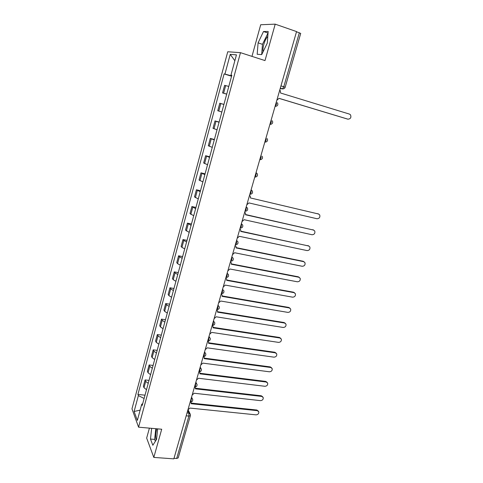 <?xml version="1.0" encoding="UTF-8"?>
<svg xmlns="http://www.w3.org/2000/svg" width="483" height="483" viewBox="0 0 483 483"><rect width="100%" height="100%" fill="white"/><g stroke="black" fill="none" stroke-linecap="round" stroke-linejoin="round"><path stroke-width="0.72" d="M263.072 51.79C262.758 49.882 263.006 47.406 263.827 44.376C264.865 40.801 266.187 38.109 267.793 36.291M156.094 440.134C155.429 437.018 155.604 433.432 156.619 429.375L156.788 428.789M149.404 428.137L146.663 438.087L153.811 457.413L173.844 458.85L296.556 31.582L275.207 24.15L260.699 24.748L251.975 56.378M240.486 52.665L227.747 51.766L131.974 408.835L138.573 427.177L240.486 52.665L264.998 60.586L275.207 24.15M153.811 457.413L161.708 429.224L138.573 427.177M178.209 457.866L176.675 458.488L188.895 416.08L188.907 413.122L187.676 410.689M174.007 458.295L176.675 458.488M296.514 31.739L300.704 33.418M228.797 86.421L224.613 85.352L222.56 92.935L226.72 94.07M226.696 94.161L222.56 92.935M223.901 104.455L219.783 103.229L217.761 110.734L221.848 112.026M223.913 104.419L219.783 103.229M219.065 122.296L215.007 120.913L213.003 128.339L217.03 129.782M219.125 122.054L215.007 120.913M214.277 139.937L210.286 138.41L208.3 145.757L212.266 147.345M214.392 139.502L210.286 138.41M209.537 157.392L205.613 155.719L203.651 162.988L207.551 164.721M209.707 156.764L205.613 155.719M204.852 174.659L200.988 172.842L199.044 180.032L202.884 181.91M205.076 173.838L200.988 172.842M200.216 191.739L196.412 189.783L194.492 196.901L198.272 198.911M200.487 190.737L196.412 189.783M195.627 208.644L191.89 206.549L189.988 213.589L193.707 215.738M195.953 207.455L191.89 206.549M191.093 225.362L187.41 223.14L185.526 230.101L189.185 232.383M191.461 223.997L187.41 223.14M186.601 241.911L183.8 240.462L182.979 239.556L181.113 246.445L181.928 247.387L184.717 248.86M187.018 240.371L182.979 239.556M182.157 258.284L179.392 256.775L178.589 255.797L176.748 262.619L177.539 263.627L180.292 265.161M182.622 256.57L178.589 255.797M177.762 274.489L175.027 272.919L174.248 271.875L172.425 278.631L173.198 279.699L175.915 281.293M178.269 272.605L174.248 271.875M173.409 290.518L170.71 288.894L169.95 287.79L168.15 294.473L168.893 295.608L171.586 297.256M173.965 288.478L169.95 287.79M169.104 306.391L166.436 304.707L165.699 303.541L163.912 310.152L164.637 311.348L167.293 313.056M169.702 304.187L165.699 303.541M164.842 322.101L162.203 320.362L161.491 319.13L159.722 325.675L160.422 326.937L163.049 328.694M165.482 319.74L161.491 319.13M160.622 337.647L158.013 335.854L157.325 334.562L155.574 341.04L156.257 342.362L158.853 344.174M161.304 335.13L157.325 334.562M156.45 353.037L153.866 351.189L153.202 349.837L151.469 356.255L152.127 357.631L154.693 359.497M157.168 350.368L153.202 349.837M152.314 368.269L149.76 366.374L149.114 364.961L147.4 371.312L148.04 372.749L150.575 374.669M153.075 365.456L149.114 364.961M148.221 383.351L145.697 381.401L145.075 379.934L143.373 386.225L143.994 387.716L146.5 389.684M149.024 380.393L145.075 379.934M231.653 75.903L224.927 74.068L230.234 54.35L236.447 54.851L230.965 75.088L231.786 75.402M142.69 403.734L141.742 404.205L142.225 405.442L231.834 75.233L230.965 75.088M141.742 404.205L137.347 420.415L134.105 411.474L138.38 395.595L144.115 398.469M224.927 74.068L224.106 73.929L137.921 394.424L138.38 395.595M261.708 54.603L267.28 43.132L268.162 31.443L263.495 31.516L258.091 42.872L257.179 54.277L261.708 54.603M151.65 428.336L150.485 439.065L152.833 445.272L156.558 439.409L157.681 428.868M231.568 76.217L224.106 73.929M145.009 395.185L137.921 394.424M230.234 54.35L234.847 60.755M140.13 410.145L134.105 411.474M268.041 33.019L262.468 44.327L261.671 54.597M262.468 44.327L258.091 42.872M267.914 33.019L263.495 31.516M155.78 428.699L154.632 439.403L155.363 441.287M154.632 439.403L150.485 439.065M276.831 100.271L279.035 98.333L347.923 119.168C350.598 118.957 351.455 117.502 350.489 114.797L349.499 114.109L280.569 93.014L280.321 90.738L279.742 90.14M347.482 119.059L279.023 98.375M246.801 204.816L248.944 202.92L316.987 218.739C319.366 218.57 320.271 217.296 319.71 214.923L318.46 213.987L250.381 197.933L318.647 214.041M250.429 197.77L250.333 196.225L249.53 195.325M241.983 221.594L244.114 219.705L312.012 234.744C314.355 234.575 315.266 233.331 314.747 231.007L313.473 230.041L245.533 214.772L245.509 213.136L244.682 212.206M245.599 214.549L313.757 230.125M237.219 238.197L239.339 236.314L307.091 250.586C309.392 250.417 310.303 249.198 309.838 246.922L308.534 245.932L240.745 231.435L240.733 229.866L239.906 228.912M240.818 231.176L308.909 246.046M232.498 254.626L234.611 252.748L302.219 266.272C304.477 266.103 305.395 264.907 304.972 262.68L303.65 261.659L236 247.918L236.006 246.421L235.143 245.43M236.078 247.622L303.089 261.249L304.103 261.81M227.831 270.878L229.932 269.007L297.389 281.794C299.617 281.631 300.541 280.454 300.154 278.274L298.808 277.236L231.309 264.231L231.321 262.794L230.445 261.78M231.393 263.899L298.265 276.795L299.339 277.417M223.212 286.968L225.301 285.103L292.613 297.172C294.805 297.003 295.729 295.85 295.385 293.712L294.02 292.65L226.66 280.375L226.69 278.999L225.796 277.96M226.756 280.007L293.483 292.191L294.624 292.867M218.636 302.889L220.719 301.03L287.886 312.392C290.048 312.217 290.971 311.088 290.657 308.993L289.275 307.919L222.065 296.351L222.102 295.028L221.196 293.978M221.244 293.821L221.522 294.183M222.168 295.952L288.749 307.43L289.945 308.166M214.114 318.647L216.185 316.794L283.201 327.462C285.332 327.287 286.256 326.176 285.978 324.123L284.578 323.03L217.519 312.163L217.561 310.889L216.644 309.826M216.698 309.633L217.03 310.074M217.622 311.728L284.064 322.517L285.308 323.308M209.634 334.242L211.693 332.395L278.564 342.387C280.665 342.205 281.589 341.113 281.341 339.102L279.929 337.997L213.015 327.812L213.069 326.593L212.14 325.512M212.369 325.464L212.574 325.796M213.124 327.347L279.428 337.46L280.714 338.305M205.197 349.68L207.249 347.838L273.976 357.16C276.047 356.979 276.97 355.905 276.747 353.93L275.322 352.819L208.559 343.304L208.614 342.127L207.805 341.101M208.668 342.803L274.833 352.258L276.155 353.151M207.702 341.046L208.771 339.803L208.819 337.08M200.807 364.961L202.854 363.125L269.429 371.795C271.47 371.608 272.4 370.546 272.201 368.62L270.764 367.497L204.146 358.634L204.212 357.505L203.566 356.575M204.261 358.108L270.281 366.911L271.639 367.847M196.466 380.091L198.501 378.261L264.925 386.285C266.942 386.098 267.866 385.054 267.697 383.158L266.248 382.029L199.781 373.818L199.847 372.725L199.304 371.868M199.896 373.256L265.777 381.419L267.165 382.403M192.162 395.07L194.19 393.247L260.464 400.642C262.462 400.443 263.38 399.417 263.235 397.557L261.774 396.422L195.458 388.845L195.108 387.04M195.573 388.254L261.315 395.794L262.728 396.815M187.905 409.898L189.922 408.081L256.044 414.855C258.019 414.655 258.942 413.641 258.81 411.818L257.342 410.677L191.177 403.722L190.924 402.049M191.292 403.106L256.896 410.025L258.333 411.087M190.205 402.025L190.586 402.067L191.183 400.975L191.262 398.197M194.498 386.998L194.897 387.04L195.512 385.917L195.585 383.152M199.992 367.811L201.345 369.042C201.653 370.702 200.952 371.644 199.244 371.868L198.845 371.813L199.244 371.868L199.89 370.702L199.95 367.949M203.24 356.508L203.639 356.539L204.303 355.331L204.363 352.596M212.176 325.397L213.275 324.117L213.317 321.406M216.71 309.603L217.833 308.263L217.869 305.57M221.292 293.646L222.44 292.245L222.464 289.565M225.923 277.514L227.088 276.059L227.107 273.396M230.608 261.218L231.792 259.703L231.804 257.059M235.336 244.748L236.543 243.172L236.543 240.54M240.117 228.103L241.349 226.467L241.337 223.852M244.947 211.282L246.203 209.58L246.179 206.984M249.832 194.275L251.106 192.512L251.082 189.934M254.77 177.086L256.068 175.257L256.026 172.697M259.757 159.71L261.08 157.814L261.031 155.272M266.175 141.954L264.799 142.153L266.151 140.179L266.091 137.661M271.374 124.161L269.9 124.403L271.271 122.35L271.204 119.85M275.062 106.435L276.457 104.322L276.379 101.847M187.03 412.935L188.907 413.122L190.387 414.354L190.399 415.628L188.895 416.08L186.203 415.821M280.2 88.546L282.543 88.86L283.787 86.747L299.351 32.729M280.261 88.317L282.229 88.926M148.04 372.749L149.76 366.374M152.127 357.631L153.866 351.189M156.257 342.362L158.013 335.854M160.422 326.937L162.203 320.362M164.637 311.348L166.436 304.707M168.893 295.608L170.71 288.894M173.198 279.699L175.027 272.919M177.539 263.627L179.392 256.775M181.928 247.387L183.8 240.462M186.366 230.977L188.261 223.979M190.851 214.392L192.759 207.322M195.38 197.632L197.312 190.483M199.962 180.69L201.912 173.469M204.593 163.568L206.561 156.269M209.272 146.264L211.264 138.887M213.999 128.768L216.016 121.311M218.781 111.084L220.816 103.543M223.611 93.207L225.676 85.582M143.994 387.716L145.697 381.401M259.782 159.716L261.013 159.553M254.849 177.086L255.899 176.965M256.044 172.648L257.228 173.693C257.934 175.679 257.21 176.79 255.048 177.019L254.807 176.959M249.971 194.275L250.834 194.184M251.094 189.873L252.307 190.954C252.965 192.898 252.235 193.985 250.128 194.208L249.868 194.148M245.141 211.27L245.805 211.21M246.203 206.917L247.435 208.022C248.045 209.936 247.32 210.999 245.255 211.222L244.984 211.156M240.359 228.091L240.818 228.054M241.361 223.78L242.611 224.909C243.178 226.787 242.454 227.831 240.437 228.048L240.148 227.988M236.567 240.462L237.841 241.615C238.367 243.456 237.642 244.489 235.674 244.7L235.366 244.639M230.946 261.182L230.977 261.182C232.884 260.965 233.603 259.957 233.114 258.139L231.828 256.968M227.137 273.3L228.435 274.489C228.894 276.276 228.175 277.272 226.286 277.483L225.953 277.423M222.494 289.462L223.804 290.663C224.233 292.426 223.52 293.41 221.661 293.622L221.437 293.586M217.899 305.461L219.222 306.669C219.62 308.408 218.908 309.38 217.084 309.597L216.728 309.537M213.353 321.292L214.687 322.511C215.056 324.22 214.349 325.186 212.556 325.403L212.188 325.343M208.855 336.959L210.196 338.185C210.546 339.875 209.833 340.829 208.076 341.046L207.696 340.992M204.4 352.463L205.746 353.695C206.072 355.367 205.372 356.315 203.639 356.539L203.246 356.484M195.627 383.007L196.986 384.239C197.269 385.881 196.575 386.817 194.897 387.04L194.48 386.998M191.31 398.046L192.675 399.278C192.94 400.908 192.246 401.838 190.586 402.067L190.169 402.025M280.967 85.871L285.169 87.242L300.71 33.399M190.411 415.585L178.191 457.926M347.923 119.168L347.259 119.005M318.46 213.987L317.868 213.655M313.473 230.041L312.893 229.679M308.534 245.932L307.967 245.545M303.65 261.659L303.089 261.249M298.808 277.236L298.265 276.795M294.02 292.65L293.483 292.191M289.275 307.919L288.749 307.43M284.578 323.03L284.064 322.517M279.929 337.997L279.428 337.46M275.322 352.819L274.833 352.258M270.764 367.497L270.281 366.911M266.248 382.029L265.777 381.419M261.774 396.422L261.315 395.794M257.342 410.677L256.896 410.025M275.093 106.314L275.262 106.363C277.671 106.091 278.389 104.865 277.417 102.692M269.937 124.264L270.124 124.318C272.466 124.059 273.191 122.863 272.291 120.738M264.841 142.02L265.046 142.074C267.322 141.827 268.047 140.668 267.22 138.585M259.794 159.583L260.017 159.638C262.239 159.402 262.963 158.267 262.197 156.238M230.632 261.116L230.952 261.176M222.85 289.589L222.554 289.251M218.382 305.642L217.984 305.159M213.945 321.527L213.468 320.893M209.544 337.255L208.994 336.47M205.172 352.813L204.569 351.884M200.843 368.215L200.185 367.14M196.545 383.46L195.85 382.24M192.282 398.547L191.552 397.189M280.303 88.166L282.543 88.86C283.835 88.963 284.71 88.425 285.169 87.242M188.098 409.856L190.036 413.671"/></g></svg>
